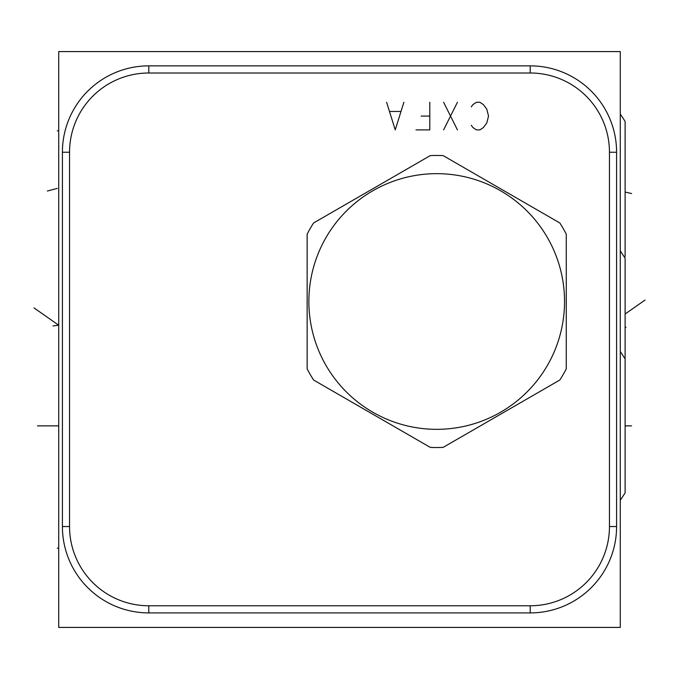 <?xml version="1.0" encoding="UTF-8"?>
<svg xmlns="http://www.w3.org/2000/svg" width="679" height="679" viewBox="0 0 679 679"><rect width="100%" height="100%" fill="white"/><g stroke="black" fill="none" stroke-linecap="round" stroke-linejoin="round"><path stroke-width="1.02" d="M58.725 51.579L58.725 627.421L620.275 627.421L620.275 51.579L58.725 51.579M609.453 526.531A79.239 79.239 0 0 1 530.214 605.77L148.786 605.77A79.239 79.239 0 0 1 69.547 526.531L69.547 152.24A79.239 79.239 0 0 1 148.786 73.001L530.214 73.001A79.239 79.239 0 0 1 609.453 152.24L609.453 526.531L616.591 526.531A86.377 86.377 0 0 1 530.214 612.908L148.786 612.908A86.377 86.377 0 0 1 62.409 526.531L62.409 152.24A86.377 86.377 0 0 1 148.786 65.863L530.214 65.863A86.377 86.377 0 0 1 616.591 152.24L616.591 526.531M625.113 358.851L625.113 492.903L625.113 358.851L625.113 492.903L620.275 500.296L625.113 492.903L625.113 358.851L620.275 351.459M625.113 258.19L625.113 392.25L625.113 258.19L625.113 392.25L625.113 258.19L620.275 250.806M625.113 121.371L625.113 255.431L625.113 121.371L620.275 113.987M625.113 255.431L624.994 256.806M566.261 368.875L566.261 234.119A146.036 146.036 0 0 0 559.836 222.984L443.132 155.601A146.036 146.036 0 0 0 430.274 155.601L313.571 222.984A146.036 146.036 0 0 0 307.146 234.119L307.146 368.875A146.036 146.036 0 0 0 313.571 380.011L430.274 447.385A146.036 146.036 0 0 0 443.132 447.385L559.836 380.011A146.036 146.036 0 0 0 566.261 368.875M436.699 173.663A127.839 127.839 0 0 0 308.869 301.493A127.839 127.839 0 0 0 436.699 429.332A127.839 127.839 0 0 0 564.538 301.493A127.839 127.839 0 0 0 436.699 173.663M58.725 548.182L57.299 548.182L58.725 548.182M58.725 130.818L57.299 130.818L58.725 130.818M37.498 425.877L58.725 425.877M53.021 325.92L58.725 325.216L57.282 325.216L58.725 325.216L33.95 307.876M47.377 191.02L57.282 188.397M631.589 425.877L625.113 425.877M645.05 300.042L625.113 314.004M631.623 193.557L625.113 192.047M625.979 327.303L625.113 327.193M471.251 125.292L472.983 127.593L476.437 129.893L479.892 129.893L483.346 127.593L486.801 122.984L488.524 116.075L486.801 109.166L483.346 104.558L479.892 102.257L476.437 102.257L472.983 104.558L471.251 106.858M457.434 129.893L443.608 102.257M457.434 102.257L443.608 129.893M415.972 129.893L429.79 129.893L429.79 102.257M429.79 116.075L421.15 116.075M386.606 102.257L395.237 129.893L403.878 102.257M400.423 111.466L390.06 111.466M530.214 605.77L530.214 612.908M609.453 152.24L616.591 152.24M530.214 73.001L530.214 65.863M148.786 73.001L148.786 65.863M69.547 152.24L62.409 152.24M69.547 526.531L62.409 526.531M148.786 605.77L148.786 612.908"/></g></svg>
